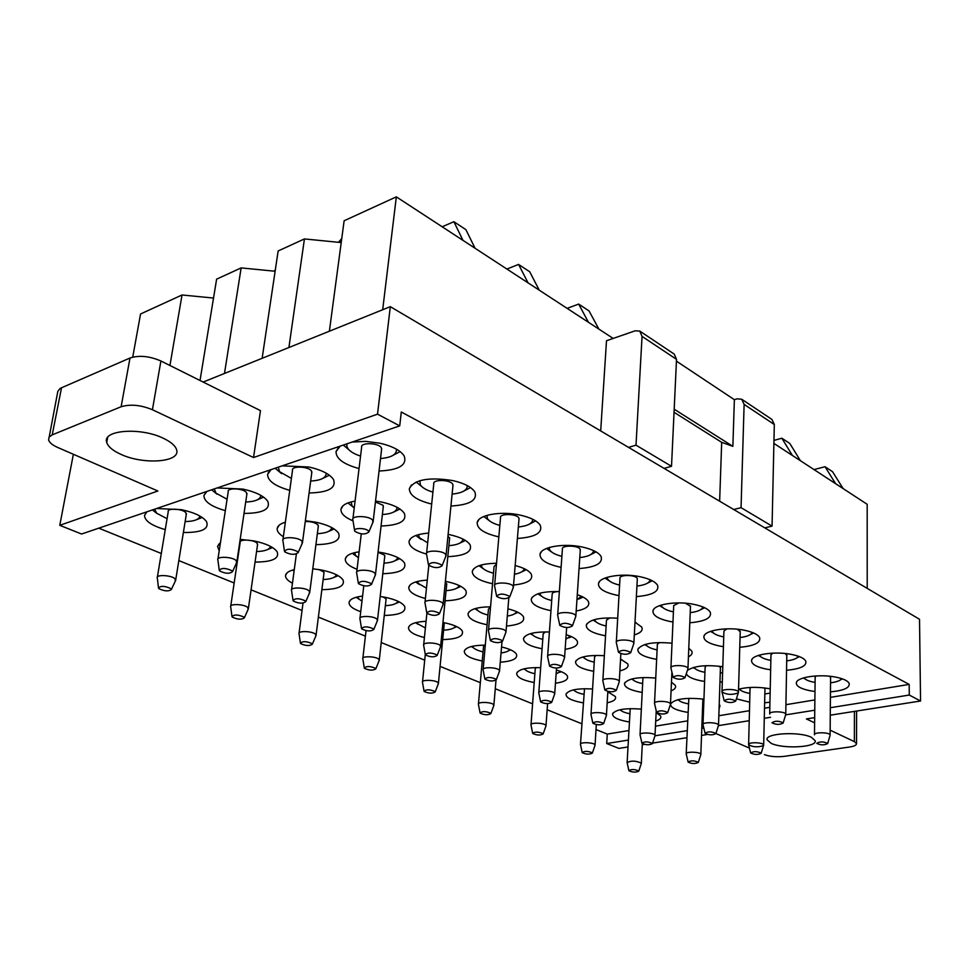 <?xml version="1.0" encoding="UTF-8"?>
<svg xmlns="http://www.w3.org/2000/svg" width="969" height="969" viewBox="0 0 969 969"><rect width="100%" height="100%" fill="white"/><g stroke="black" fill="none" stroke-linecap="round" stroke-linejoin="round"><path stroke-width="1.45" d="M341.451 240.797L338.653 242.056L341.742 238.592M132.729 357.113L140.553 313.98L182.039 294.976L213.519 298.052M203.163 382.052L390.325 306.664L919.52 619.276L920.55 700.999L830.276 715.183M169.926 365.495L182.039 294.976M262.139 358.3L278.151 250.971L304.436 238.931L341.209 242.577M200.026 380.49L216.62 279.145L241.148 267.904L275.123 271.247M253.539 457.538L152.424 409.73C140.784 404.957 130.355 403.964 121.125 406.75L129.991 358.021C139.148 355.066 149.456 356.059 160.902 360.989L260.467 410.626L253.539 457.538L377.522 414.163L399.725 425.888L401.287 412.019L909.176 684.405L909.285 695.052L920.55 700.999M377.522 414.163L390.325 306.664M707.455 734.478L701.544 735.41M686.851 737.712L652.561 743.102M644.373 744.398L642.265 744.725M627.973 746.966L618.9 748.395L606.715 743.538L607.272 734.09L596.008 729.524M814.675 717.641L806.39 718.937L814.614 722.826M399.725 425.888L81.566 534.016L59.775 525.319L73.365 454.279M581.8 723.77L547.146 709.744M532.587 703.845L495.268 688.729M480.321 682.673L440.071 666.381M424.713 660.155L381.229 642.544M365.41 636.136L318.365 617.096M302.037 610.47L251.068 589.83M234.159 582.987L178.841 560.591M161.29 553.481L98.777 528.166M59.775 525.319L157.874 491.004L57.716 447.472C52.52 445.159 49.48 442.676 48.595 440.011L49.08 437.092L52.229 434.851L61.519 387.782L59.86 388.69L57.825 391.391L49.213 436.91M329.375 331.216L344.128 220.762L396.333 196.852L613.171 338.435M288.907 347.508L304.436 238.931M224.481 373.465L241.148 267.904M867.219 588.377L867.182 504.292L773.892 443.39M382.682 309.741L396.333 196.852M600.695 430.939L606.497 340.749L635.204 330.792L639.782 331.083L642.047 336.4L636.003 445.171L628.518 447.375M909.285 695.052L830.336 707.709M814.772 710.204L785.544 714.88M770.549 717.29L764.275 718.295M749.194 720.706L718.417 725.636M703.809 727.973L701.798 728.3M687.142 730.65L654.971 735.798L656.231 710.822M628.336 740.074L606.715 743.538M749.449 748.116L715.909 733.533M854.44 711.391L854.367 741.624L856.523 743.647C856.511 745.185 854.173 746.312 849.522 747.038L784.042 756.377C776.448 757.189 769.907 756.607 764.42 754.621M854.367 741.624L830.154 730.166M771.118 743.32L767.06 739.747C764.807 733.23 799.534 731.244 811.416 737.324L815.244 740.8C817.109 747.353 783.109 749.219 771.118 743.32M121.125 406.75L52.229 434.851M120.859 454.316C112.816 450.67 108.104 446.709 106.747 442.445C101.866 430.018 140.42 426.978 163.252 438.23C170.968 441.9 175.425 445.764 176.624 449.846C180.9 462.249 143.642 465.072 120.859 454.316M909.176 684.405L830.409 697.365M814.881 699.921L785.92 704.693M769.834 707.334L764.517 708.206M749.461 710.689L718.841 715.728M703.24 718.295L702.162 718.477M687.542 720.875L655.504 726.156M628.857 730.541L607.272 734.09M379.049 471.007C398.925 470.122 407.295 465.108 404.194 455.999C400.548 450.428 392.469 446.176 379.969 443.221L365.616 441.367L352.122 442.058M340.204 446.115L336.025 451.602C335.952 458.652 343.62 464.308 359.039 468.572M450.936 506.024C469.626 504.934 477.608 500.27 474.895 492.034C471.673 487.056 464.296 483.228 452.741 480.563C428.843 476.905 414.393 479.558 409.366 488.546C409.257 495.123 416.694 500.295 431.677 504.062M517.398 538.449C535.07 537.226 542.713 532.889 540.327 525.404C537.468 520.934 530.685 517.482 519.965 515.06C500.876 510.772 478.02 514.951 477.172 522.654C477.014 528.747 484.149 533.471 498.563 536.826L498.829 536.874M579.038 568.561C595.814 567.265 603.154 563.219 601.046 556.4C598.503 552.366 592.241 549.241 582.272 547.025C563.752 542.931 540.884 546.952 540.036 554.244C539.794 559.731 546.359 563.994 559.707 567.035L561.099 567.301M636.367 596.601C652.355 595.269 659.417 591.49 657.551 585.264C655.262 581.606 649.472 578.759 640.158 576.737C622.195 572.812 599.339 576.664 598.491 583.58C598.188 588.546 604.244 592.41 616.659 595.172L618.997 595.596M689.807 622.776C705.093 621.432 711.912 617.907 710.265 612.19C708.206 608.871 702.816 606.267 694.095 604.414C676.653 600.647 653.821 604.353 652.973 610.894C652.634 615.4 658.254 618.912 669.833 621.444L672.971 621.989M739.759 647.28C754.415 645.948 761.016 642.653 759.551 637.384C757.685 634.356 752.647 631.97 744.458 630.25C727.525 626.652 704.742 630.201 703.906 636.391C703.53 640.497 708.751 643.707 719.592 646.02L723.407 646.662M786.549 670.257C800.636 668.949 807.032 665.86 805.724 661.003C804.028 658.23 799.328 656.037 791.612 654.45C775.152 650.986 752.416 654.378 751.593 660.264C751.205 663.995 756.086 666.938 766.249 669.082L770.646 669.773M830.457 691.854C844.035 690.582 850.237 687.687 849.086 683.193C847.536 680.638 843.115 678.615 835.835 677.137C819.822 673.818 797.172 677.052 796.361 682.636C795.961 686.064 800.527 688.765 810.084 690.74L814.977 691.478M309.075 492.979C328.334 492.518 336.473 488.049 333.518 479.534C329.823 474.095 321.623 469.917 308.881 466.985L282.161 465.847M271.09 469.602L267.601 474.35C267.626 480.83 275.014 486.159 289.755 490.35M381.059 526.01C399.204 525.331 406.968 521.128 404.364 513.4C401.093 508.519 393.571 504.752 381.798 502.099L375.536 501.046M355.078 501.094C346.599 502.596 341.912 505.273 341.003 509.149C340.603 513.4 344.625 517.313 353.043 520.886M447.811 556.666C464.975 555.831 472.412 551.894 470.11 544.857C467.203 540.448 460.287 537.044 449.35 534.634L448.126 534.391M428.673 533.095C416.961 534.028 410.42 536.778 409.051 541.356C408.821 546.419 414.623 550.658 426.469 554.062M496.54 563.268C482.283 563.546 474.204 566.211 472.291 571.274C472.218 576.567 478.904 580.71 492.349 583.689L492.567 583.738M513.558 585.022C527.499 583.556 533.41 579.922 531.278 574.145C529.074 570.644 523.708 567.773 515.169 565.545M559.367 591.611C543.112 591.223 533.737 593.718 531.242 599.121C531.085 603.917 537.262 607.684 549.786 610.409L550.973 610.627M576.18 611.027C586.172 609.101 590.23 605.916 588.34 601.47C586.802 598.903 583.108 596.65 577.282 594.724M617.701 618.222C599.908 617.18 589.443 619.47 586.306 625.102C586.1 629.475 591.841 632.914 603.53 635.41L605.54 635.761M634.32 634.937C640.775 632.939 643.234 630.31 641.696 627.04L634.998 622.183M672.026 643.21C653.094 641.551 641.708 643.61 637.868 649.424C637.614 653.409 642.968 656.546 653.905 658.847L656.643 659.308M688.426 656.861C691.721 655.141 692.799 653.191 691.672 650.998L688.777 648.237M686.318 673.685C687.651 676.75 692.629 679.136 701.241 680.868L704.596 681.401M719.955 682.079L722.256 681.922M738.947 675.466L738.972 674.569M722.753 666.72C706.098 664.577 694.301 665.824 687.384 670.451M736.404 698.843L749.679 702.186M764.638 702.743L769.943 702.246M770.234 688.862L769.168 688.644C757.734 686.755 747.535 686.948 738.548 689.213M244.018 513.425C262.696 513.328 270.63 509.306 267.807 501.373C264.089 496.067 255.768 491.961 242.844 489.066L217.141 487.94M206.845 491.44L203.914 495.547C204.023 501.518 211.157 506.557 225.329 510.651M315.93 544.639C333.542 544.312 341.1 540.52 338.617 533.289C335.31 528.505 327.679 524.798 315.7 522.17L305.38 520.741M285.37 522.182C280.441 523.672 277.715 525.743 277.207 528.396C276.855 531.182 278.915 533.955 283.372 536.717M382.779 573.696C399.458 573.188 406.701 569.627 404.485 563.001C401.541 558.677 394.504 555.31 383.373 552.911L378.067 552.039M359.136 551.821C350.79 553.033 346.175 555.394 345.315 558.895C344.988 562.662 348.901 566.138 357.04 569.3M445.086 600.804C460.941 600.162 467.894 596.807 465.932 590.727C463.291 586.802 456.787 583.75 446.406 581.545L445.389 581.352M427.305 580.104C416.21 580.831 410.032 583.229 408.773 587.262C408.615 591.732 414.163 595.475 425.415 598.503M490.544 606.812C477.257 607.006 469.759 609.319 468.039 613.74C468.015 618.392 474.301 622.05 486.91 624.739L487.08 624.775M506.484 626.022C519.578 624.86 525.21 621.735 523.369 616.659C521.334 613.486 516.174 610.882 507.913 608.847M549.411 631.994C534.367 631.643 525.731 633.811 523.514 638.51C523.43 642.75 529.28 646.093 541.053 648.564L542.083 648.745M565.145 649.327C574.835 647.74 578.844 644.954 577.185 640.981C575.719 638.571 572.037 636.488 566.162 634.695M604.341 655.71C587.929 654.826 578.336 656.825 575.562 661.718C575.429 665.594 580.879 668.671 591.926 670.948L593.682 671.251M619.881 670.911C626.507 669.204 629.111 666.842 627.706 663.813L620.548 659.077M655.747 678.07C638.268 676.665 627.851 678.482 624.496 683.52C624.315 687.082 629.414 689.904 639.794 691.999L642.193 692.399M671.069 690.873C674.933 689.322 676.314 687.457 675.223 685.301L671.456 682.212M703.942 699.17C685.689 697.28 674.569 698.903 670.584 704.039C670.366 707.309 675.151 709.914 684.926 711.864L687.881 712.336M702.368 713.027L703.433 712.978M719.059 709.054L719.991 705.565L719.204 704.56M183.383 532.49C201.516 532.684 209.243 529.086 206.567 521.685C202.824 516.513 194.406 512.504 181.324 509.646L156.578 508.519M146.973 511.789L144.514 515.363C144.684 520.886 151.6 525.634 165.251 529.631M255.065 562.068C272.18 562.02 279.556 558.604 277.17 551.821C273.839 547.158 266.112 543.524 253.975 540.92L240.179 539.345M220.435 542.737L217.54 546.431L219.2 550.792M321.853 589.661C338.084 589.418 345.146 586.184 343.026 579.959C340.046 575.719 332.912 572.413 321.611 570.038L313.035 568.815M294.273 569.639C288.98 570.923 286.073 572.824 285.564 575.344C285.249 578.008 287.551 580.625 292.456 583.217M384.257 615.448C399.7 615.073 406.471 612.008 404.594 606.267C401.917 602.415 395.304 599.399 384.754 597.219L380.199 596.468M362.576 596.08C354.4 597.074 349.906 599.157 349.082 602.318C348.816 605.734 352.704 608.871 360.747 611.705M442.688 639.613C457.416 639.128 463.945 636.233 462.261 630.928C459.839 627.415 453.698 624.654 443.826 622.643L442.966 622.486M426.069 621.274C415.544 621.856 409.693 623.939 408.518 627.537C408.421 631.497 413.727 634.84 424.41 637.554M485.287 645.124C472.848 645.257 465.847 647.268 464.284 651.168C464.308 655.274 470.244 658.545 482.102 660.979L482.235 661.003M500.27 662.215C512.613 661.282 517.979 658.581 516.392 654.099C514.503 651.216 509.549 648.83 501.554 646.965M540.666 667.665C526.676 667.338 518.681 669.24 516.683 673.358C516.647 677.125 522.194 680.141 533.325 682.382L534.21 682.539M555.455 683.23C564.818 681.922 568.767 679.475 567.313 675.902C565.908 673.661 562.274 671.711 556.388 670.051M592.58 688.971C577.342 688.196 568.488 689.952 566.029 694.24C565.944 697.704 571.129 700.478 581.606 702.549L583.144 702.816M607.175 702.804C613.849 701.362 616.55 699.243 615.279 696.445L607.817 691.878M641.345 709.114C625.126 707.915 615.533 709.514 612.578 713.923C612.456 717.121 617.326 719.676 627.185 721.602L629.317 721.953M655.747 721.045C659.986 719.652 661.585 717.92 660.555 715.849L656.146 712.615M814.033 469.59L825.019 466.719L832.516 471.661L843.139 488.594M825.019 466.719L835.629 483.688M773.965 440.423L781.862 438.218L789.82 443.475L800.37 460.663M781.862 438.218L792.376 455.454M567.095 308.36L578.675 304.084L589.055 310.94L598.903 329.121M578.675 304.084L588.474 322.314M506.908 269.055L518.572 264.416L529.716 271.768L539.261 290.179M518.572 264.416L528.057 282.863M442.167 226.782L453.892 221.707L465.895 229.641L475.052 248.258M453.892 221.707L462.976 240.373M275.244 270.448L274.457 270.811L275.341 269.854M390.677 456.52L400.136 451.615M343.305 445.062L351.129 451.663M462.467 491.78L470.498 487.552M416.173 481.993L423.223 487.758M528.808 524.459L535.615 520.886M483.81 516.501L489.926 521.165M590.303 554.837L596.032 551.87M546.589 548.43L551.846 552.16M647.462 583.168L652.234 580.758M605.007 578.069L609.477 581.012M700.732 609.646L704.645 607.72M659.526 605.649L663.244 607.914M750.503 634.465L753.628 632.975M710.519 631.376L713.523 633.084M797.087 657.745L799.486 656.655M758.315 655.444L760.653 656.679M840.801 679.657L842.521 678.906M803.228 678.009L804.924 678.833M321.296 479.11L329.412 475.246M275.111 468.233L281.64 473.659M393.026 512.359L399.943 509.04M347.968 502.923L353.964 507.78M459.524 543.27L465.399 540.448M415.858 535.494L421.055 539.418M521.358 572.061L526.276 569.724M479.013 565.714L483.47 568.851M578.977 598.975L583.047 597.074M537.928 593.827L541.683 596.286M634.937 623.309L636.1 622.667M593.016 620.063L596.105 621.941M644.639 644.591L647.086 645.972M693.126 667.568L694.967 668.537M738.766 689.153L740.013 689.758M256.676 500.137L263.604 497.145M211.642 489.805L217.068 494.214M328.212 531.581L334.123 528.989M284.353 522.497L285.201 523.454M394.722 560.857L399.712 558.677M352.304 553.299L356.689 556.557M456.726 588.207L460.881 586.402M415.677 581.957L419.395 584.549M514.636 613.813L518.04 612.347M474.907 608.677L478.008 610.688M568.864 637.832L571.565 636.694M530.394 633.665L532.902 635.179M620.487 660.143L621.795 659.574M582.502 657.079L584.428 658.157M631.522 679.051L632.89 679.766M677.743 699.727L678.554 700.127M196.368 519.772L202.206 517.482M152.424 509.936L156.93 513.485M267.589 549.544L272.555 547.57M333.978 577.354L338.145 575.683M292.759 570.038L294.067 571.177M396.006 603.36L399.446 602.003M356.18 597.255L359.233 599.339M454.086 627.767L456.847 626.689M415.58 622.692L418.087 624.29M508.58 650.696L510.711 649.884M471.346 646.529L473.308 647.692M559.816 672.292L561.342 671.723M523.805 668.901L525.234 669.7M608.06 692.665L609.029 692.314M573.236 689.952L574.145 690.425M774.316 424.519L744.119 404.4L741.055 507.671L772.063 526.119L774.316 424.519L771.918 419.42L741.963 399.398M772.063 526.119L764.795 527.875M676.435 361.158L734.369 399.676L737.203 398.816L741.745 399.252L744.119 404.4M636.003 445.171L671.517 466.295L676.519 359.366L674.218 354.097L640.012 331.228M671.517 466.295L664.08 468.378M741.055 507.671L733.727 509.524M674.182 409.209L732.867 446.346L734.369 399.676M719.64 501.203L721.687 442.336L732.867 446.346M674.049 412.285L721.687 442.336M129.991 358.021L61.519 387.782M360.565 456.072C354.448 454.122 350.245 451.651 347.968 448.659L346.841 446.249L346.999 443.802M396.369 449.132L396.442 449.446C396.733 454.546 391.428 457.574 380.514 458.519M352.922 518.754L361.631 447.303C360.032 442.288 378.37 442.639 381.277 447.678L381.544 449.737M352.789 519.844C351.105 515.193 369.758 515.653 372.762 520.341L372.774 522.654M354.908 531.363L354.69 531.036C352.643 527.657 366.27 527.73 368.523 531.121L368.85 531.969C365.398 534.779 360.747 534.585 354.908 531.363M432.913 492.107C426.651 490.278 422.484 487.904 420.401 484.972L419.807 480.697M467.203 485.554L467.215 485.578C467.409 490.217 462.383 493.051 452.111 494.069M426.578 553.299L433.773 483.894C432.307 479.207 450.306 479.485 452.729 484.197L452.935 485.844M426.493 554.183C424.967 549.847 443.257 550.235 445.764 554.595L445.752 556.497M428.625 565.193L428.48 564.963C431.06 561.838 435.505 561.863 441.84 565.024L442.082 565.726C438.594 568.367 434.1 568.185 428.625 565.193M499.822 525.428C493.451 523.708 489.321 521.431 487.431 518.585L486.91 515.387M532.744 519.275C532.647 523.393 527.851 525.961 518.342 526.991M494.638 585.179L500.501 517.737C499.168 513.352 516.84 513.582 518.827 517.979L518.972 519.299M496.552 595.826L494.578 585.894C493.197 581.836 511.147 582.175 513.195 586.245L513.17 587.795M496.734 596.456L496.649 596.298C499.314 593.379 503.626 593.403 509.561 596.335L509.73 596.916C506.218 599.399 501.881 599.242 496.734 596.456M561.887 556.327C555.419 554.728 551.337 552.548 549.641 549.786L549.205 547.509M593.561 550.598C593.173 554.244 588.571 556.569 579.777 557.575M557.708 614.697L562.408 549.132C561.196 545.026 578.554 545.208 580.165 549.326L580.261 550.368M559.719 624.944L557.672 615.267C556.412 611.475 574.036 611.778 575.695 615.581L575.659 616.841M559.852 625.417L559.803 625.32C562.553 622.607 566.72 622.619 572.316 625.356L572.437 625.829C568.9 628.166 564.709 628.033 559.852 625.417M619.603 585.07C613.074 583.568 609.053 581.485 607.539 578.808L607.2 577.306M650.138 579.753C649.484 582.987 645.088 585.082 636.936 586.051M616.32 642.096L619.99 578.323C618.888 574.472 635.955 574.617 637.214 578.481L637.287 579.305M618.416 651.98L616.296 642.556C615.158 639.007 632.466 639.274 633.774 642.835L633.726 643.852M618.501 652.331L618.476 652.282C621.299 649.751 625.344 649.751 630.613 652.319L630.698 652.694C627.161 654.899 623.091 654.778 618.501 652.331M673.431 611.863C666.842 610.47 662.881 608.471 661.548 605.891L661.33 605.044M702.888 606.957C702.016 609.828 697.801 611.718 690.231 612.638M670.936 667.617L673.709 605.552L678.966 602.9M685.471 603.202L690.485 606.315M673.092 677.161L670.923 667.98C669.882 664.649 686.9 664.891 687.881 668.235L687.833 669.058M673.152 677.416L673.152 677.404C676.023 675.03 679.947 675.042 684.938 677.44L684.986 677.743C681.437 679.814 677.501 679.705 673.152 677.416M723.734 636.912C717.108 635.603 713.22 633.714 712.058 631.219L711.973 630.904M752.198 632.394C751.132 634.949 747.087 636.657 740.05 637.529M738.124 692.932C732.055 695.124 726.689 694.785 721.99 691.927L723.928 630.989L727.016 628.82M737.264 629.208L740.219 631.582M721.929 691.721C720.984 688.584 737.724 688.814 738.426 691.951L738.378 692.605M724.182 700.829C727.162 698.625 730.989 698.649 735.653 700.89L735.689 701.132C732.189 703.082 728.361 702.997 724.194 700.853L724.182 700.829M798.371 656.243C797.148 658.508 793.272 660.059 786.719 660.858M770.852 660.386C764.359 659.199 760.556 657.43 759.442 655.092M769.689 713.705L770.973 654.826L772.826 653.13M785.023 653.481L786.816 655.286M769.713 714.044L769.689 713.935C768.817 710.992 785.278 711.21 785.726 714.153L785.677 714.674M771.954 722.753C775.043 720.718 778.761 720.742 783.134 722.838L783.146 723.031C779.718 724.873 775.987 724.788 771.978 722.801L771.954 722.753M841.71 678.627C840.353 680.65 836.622 682.043 830.53 682.794M815.086 682.43C809.03 681.389 805.348 679.838 804.04 677.767M814.481 734.587L815.147 677.198L816.201 675.926M829.537 676.229L830.566 677.597M814.493 734.841L814.481 734.768C813.681 731.995 829.876 732.201 830.106 734.986L830.058 735.386M816.77 743.32C819.931 741.418 823.565 741.467 827.659 743.429L827.659 743.586C824.292 745.306 820.67 745.246 816.794 743.393L816.77 743.32M291.403 478.407L279.593 471.709L278.248 467.167M326.202 473.163C326.226 477.79 321.042 480.418 310.661 481.06M282.972 539.563L292.517 470.34C290.954 465.738 308.251 466.222 311.388 470.873L311.739 472.969M282.827 540.617C281.18 536.354 298.755 536.935 302.001 541.247L302.122 543.548M284.789 551.882L284.498 551.482C286.739 548.43 291.16 548.502 297.786 551.676L298.186 552.548C295 555.092 290.543 554.874 284.789 551.882M354.23 507.986L352.074 505.915L351.117 501.918M397.133 507.344C396.878 511.45 391.961 513.861 382.38 514.563M375.427 501.954L382.985 505.249L383.252 506.969M356.604 572.958C355.114 568.973 372.362 569.469 375.124 573.503L375.197 575.416M358.578 583.726L358.373 583.423C360.722 580.588 364.998 580.637 371.2 583.592L371.502 584.319C368.293 586.717 363.981 586.524 358.578 583.726M427.668 542.858L419.323 537.65L418.535 534.634M462.94 539.079C462.455 542.737 457.768 544.941 448.889 545.68M447.981 535.893L449.604 538.534M424.955 602.9C423.598 599.169 440.532 599.617 442.869 603.384L442.906 604.971M426.941 613.244L426.796 613.014C429.243 610.361 433.385 610.409 439.223 613.159L439.442 613.765C436.207 616.03 432.041 615.86 426.941 613.244M493.487 573.188C487.54 571.662 483.676 569.651 481.908 567.168L481.278 565M524.168 568.633C523.72 571.286 520.486 573.151 514.454 574.229M488.509 630.129L494.069 566.477L496.455 564.249M490.29 640.109L488.461 630.722C487.213 627.209 503.856 627.609 505.806 631.146L505.818 632.454M490.459 640.666L490.362 640.497C492.882 638.002 496.903 638.05 502.402 640.63L502.572 641.127C499.314 643.271 495.28 643.113 490.459 640.666M551.712 600.489C545.692 599.048 541.877 597.122 540.278 594.712L539.806 593.246M581.267 596.226L576.93 599.968M547.642 656.146L552.173 594.179C552.173 592.713 554.135 591.841 558.047 591.55M549.508 665.776L547.606 656.619C546.468 653.324 562.832 653.687 564.43 657.006L564.43 658.084M549.629 666.2L549.568 666.091C552.16 663.753 556.049 663.789 561.257 666.212L561.378 666.624C558.108 668.646 554.183 668.501 549.629 666.2M606.134 625.998C600.053 624.654 596.286 622.801 594.845 620.463L594.542 619.591M602.863 680.408L606.485 620.063L609.961 617.834M604.789 689.722L602.839 680.807C601.797 677.694 617.895 678.034 619.179 681.159L619.167 682.043M604.886 690.049L604.85 689.989C607.49 687.796 611.269 687.833 616.199 690.098L616.284 690.437C613.002 692.338 609.198 692.217 604.886 690.049M657.103 649.896C650.974 648.624 647.268 646.856 645.984 644.591L645.839 644.228M654.535 703.106L657.37 644.312L659.514 642.508M671.129 643.101L672.014 643.525M656.522 712.13L654.523 703.433C653.566 700.502 669.409 700.817 670.415 703.748L670.391 704.475M656.594 712.372L656.57 712.348C659.259 710.277 662.941 710.313 667.617 712.445L667.677 712.724C664.395 714.528 660.701 714.407 656.594 712.372M722.559 672.704L720.258 672.983M704.935 672.329C698.843 671.142 695.209 669.47 694.022 667.314M703.009 724.388L705.129 667.072L706.401 665.667M719.252 666.212L720.439 667.714M705.044 733.133L702.997 724.655C702.125 721.893 717.726 722.184 718.477 724.957L718.453 725.539M705.093 733.303L705.093 733.303C707.806 731.365 711.391 731.401 715.849 733.412L715.885 733.63C712.59 735.338 708.993 735.229 705.093 733.303M770.137 693.089L764.844 693.961M749.909 693.416C744.228 692.399 740.716 690.921 739.371 688.995M763.427 745.597C757.928 747.462 752.986 747.184 748.613 744.749L750.042 688.462L750.745 687.433M764.299 687.905L764.953 688.995M748.565 744.592C747.741 741.975 763.112 742.254 763.645 744.87L763.608 745.343M748.613 744.749L750.636 752.865M750.66 752.986C753.482 751.169 756.983 751.217 761.162 753.107L761.174 753.288C757.952 754.899 754.451 754.803 750.672 753.01L750.66 752.986M227.073 499.241L215.954 493.16L214.306 488.897M260.867 495.401C260.419 499.435 255.368 501.639 245.714 502.015M217.964 558.931L228.212 491.78C226.698 487.552 243.049 488.146 246.38 492.446L246.816 494.553M217.807 559.937C216.208 556.024 232.826 556.691 236.266 560.688L236.497 562.941M219.636 570.935L219.273 570.475C221.332 567.713 225.583 567.81 232.063 570.777L232.524 571.662C229.592 573.975 225.292 573.733 219.636 570.935M331.725 527.572C331.083 531.182 326.287 533.216 317.347 533.689M305.271 521.54C311.037 521.407 315.252 522.521 317.929 524.883L318.268 526.639M291.475 590.46C290.022 586.79 306.337 587.384 309.305 591.114L309.474 593.016M293.316 600.998L293.038 600.635C295.194 598.043 299.312 598.127 305.392 600.901L305.756 601.652C302.788 603.832 298.646 603.614 293.316 600.998M358.421 557.805L355.623 555.467L354.593 552.657M397.641 557.526C396.818 560.76 392.263 562.638 383.978 563.159M378.043 552.257L384.463 555.055L384.729 556.509M359.911 618.803C358.578 615.351 374.603 615.884 377.159 619.385L377.28 620.984M361.752 628.929L361.546 628.639C363.787 626.204 367.784 626.289 373.513 628.869L373.792 629.499C370.8 631.57 366.779 631.376 361.752 628.929M426.469 588.171L418.39 583.483L417.591 581.412M459.112 585.494C458.131 588.389 453.783 590.109 446.079 590.654M445.304 582.163L446.697 584.38M425.27 654.317L423.635 645.197C422.411 641.938 438.17 642.423 440.35 645.717L440.435 647.062M425.488 654.935L425.343 654.717C427.656 652.428 431.532 652.5 436.946 654.923L437.152 655.456C434.136 657.418 430.248 657.236 425.488 654.935M487.94 614.988C482.368 613.619 478.747 611.839 477.063 609.658L476.482 608.241M516.562 611.657C515.738 613.777 512.662 615.242 507.308 616.054M483.168 669.349L488.449 609.077L490.508 607.2M484.827 678.724L483.119 669.833C481.993 666.757 497.509 667.205 499.35 670.306L499.398 671.42M484.997 679.221L484.888 679.051C487.274 676.907 491.029 676.968 496.164 679.245L496.322 679.693C493.282 681.546 489.515 681.389 484.997 679.221M542.785 639.322C537.141 638.026 533.568 636.306 532.042 634.186L531.654 633.326M570.378 636.173L565.848 639.201M538.812 692.472L543.197 633.738L545.547 631.885M540.557 701.544L538.788 692.871C537.747 689.976 553.02 690.388 554.559 693.307L554.595 694.24M540.678 701.944L540.605 701.822C543.052 699.8 546.698 699.848 551.567 701.992L551.688 702.368C548.636 704.124 544.966 703.991 540.678 701.944M594.251 662.142C588.558 660.919 585.034 659.271 583.653 657.212M591.005 714.141L594.578 656.885L596.032 655.395M592.798 722.935L590.981 714.48C590.024 711.731 605.068 712.118 606.34 714.88L606.34 715.655M592.895 723.249L592.846 723.165C595.341 721.251 598.89 721.311 603.517 723.334L603.602 723.637C600.55 725.309 596.977 725.175 592.895 723.249M642.641 683.605C636.936 682.455 633.46 680.88 632.2 678.881M640.049 734.49L642.895 678.639L643.731 677.501M641.89 743.029L640.037 734.768C639.152 732.176 653.966 732.54 654.983 735.144L655.056 735.362M641.962 743.271L641.938 743.223C644.458 741.418 647.922 741.467 652.319 743.38L652.391 743.635C649.327 745.222 645.851 745.1 641.962 743.271M703.748 704.415L702.682 704.524M688.22 703.833C682.891 702.816 679.523 701.423 678.143 699.63M686.209 753.652L688.838 698.322M702.501 698.964L702.864 699.812M688.099 761.937L686.209 753.882C685.386 751.423 699.993 751.762 700.781 754.221L700.769 754.754M688.147 762.119L688.135 762.094C690.691 760.386 694.07 760.447 698.274 762.252L698.31 762.458C695.257 763.96 691.866 763.851 688.147 762.119M167.068 518.706L156.59 513.17L154.677 509.161M199.905 516.053C199.069 519.566 194.151 521.395 185.152 521.564M157.39 577.003L168.218 511.802C166.753 507.901 182.269 508.58 185.745 512.565L186.266 514.672M157.232 577.948C155.682 574.351 171.428 575.089 175.026 578.784L175.353 580.988M158.952 588.692L158.516 588.183C160.406 585.664 164.524 585.797 170.847 588.571L171.38 589.467C168.654 591.562 164.512 591.308 158.952 588.692M270.545 546.407C269.576 549.568 264.912 551.288 256.567 551.555M230.755 606.025L240.142 542.567C238.798 538.897 254.048 539.491 257.1 543.246L257.512 545.014M230.634 606.824C229.217 603.433 244.697 604.099 247.834 607.575L248.088 609.44M232.354 617.132L232.015 616.72C234.013 614.346 237.986 614.467 243.946 617.059L244.358 617.822C241.608 619.809 237.611 619.579 232.354 617.132M336.425 574.75C335.322 577.597 330.901 579.183 323.149 579.523M318.898 569.554L323.598 571.843L323.937 573.333M298.985 633.714C297.689 630.504 312.902 631.11 315.64 634.368L315.833 635.967M300.705 643.61L300.451 643.283C302.522 641.042 306.374 641.151 312.006 643.586L312.333 644.228C309.547 646.129 305.671 645.923 300.705 643.61M361.97 601.216L358.724 598.794L357.767 596.856M397.993 601.264C396.781 603.82 392.566 605.298 385.359 605.673M382.876 596.88L385.747 598.563L386.013 599.811M362.781 658.799C361.582 655.771 376.553 656.316 378.94 659.392L379.085 660.749M364.514 668.331L364.32 668.065C366.464 665.957 370.206 666.054 375.524 668.344L375.79 668.889C372.98 670.693 369.225 670.5 364.514 668.331M425.391 627.973L417.566 623.721L416.864 622.377M455.66 626.131C454.352 628.421 450.331 629.777 443.608 630.177M442.942 622.752L444.153 624.63M424.01 690.909L422.472 682.261C421.358 679.39 436.098 679.899 438.158 682.806L438.254 683.957M424.204 691.454L424.059 691.248C426.275 689.262 429.909 689.347 434.948 691.503L435.154 691.963C432.331 693.671 428.686 693.501 424.204 691.454M483.034 651.895C477.802 650.647 474.386 649.06 472.799 647.122L472.339 646.287M509.767 649.472C508.701 651.18 505.794 652.331 501.058 652.949M478.456 703.845L483.507 646.65L485.057 645.124M480.018 712.699L478.42 704.257C477.402 701.544 491.925 702.016 493.681 704.754L493.754 705.723M480.176 713.136L480.079 712.978C482.332 711.101 485.869 711.185 490.665 713.208L490.823 713.608C487.976 715.231 484.427 715.074 480.176 713.136M534.876 673.734C529.583 672.547 526.203 671.02 524.75 669.131L524.52 668.731M560.651 671.444L556.121 673.879M531.012 724.57L535.251 668.767L536.184 667.568M532.647 733.158L530.988 724.909C530.043 722.341 544.36 722.777 545.838 725.369L545.886 726.193M532.768 733.509L532.684 733.388C534.997 731.619 538.437 731.692 543.003 733.606L543.124 733.945C540.266 735.495 536.814 735.35 532.768 733.509M608.58 692.157L607.757 692.883M583.689 694.301C578.36 693.174 575.017 691.696 573.696 689.855M580.492 744.059L584.501 688.705M582.163 752.404L580.467 744.349C579.595 741.915 593.706 742.327 594.942 744.786L594.966 745.476M582.26 752.683L582.212 752.598C584.561 750.927 587.917 750.987 592.265 752.804L592.35 753.095C589.491 754.56 586.124 754.427 582.26 752.683M629.753 713.705C624.739 712.724 621.529 711.391 620.099 709.732M627.137 762.433L630.213 708.642M628.857 770.537L627.125 762.676C630.916 760.495 635.628 760.629 641.248 763.087L641.26 763.657M628.929 770.767L628.905 770.706C631.279 769.12 634.55 769.192 638.716 770.912L638.777 771.142C635.918 772.547 632.636 772.414 628.929 770.767M676.519 359.366L642.047 336.4M152.424 409.73L160.902 360.989M338.666 447.278L336.025 451.602M411.45 484.972L409.366 488.546M478.795 519.723L477.172 522.654M541.308 551.833L540.036 554.244M599.484 581.618L598.491 583.58M653.76 609.307L652.973 610.894M704.511 635.119L703.906 636.391M752.077 659.235L751.593 660.264M796.736 681.813L796.361 682.636M270.133 470.316L267.601 474.35M343.038 505.77L341.003 509.149M410.662 538.534L409.051 541.356M473.587 568.924L472.291 571.274M532.26 597.17L531.242 599.121M587.129 623.503L586.306 625.102M638.523 648.104L637.868 649.424M268.377 472.291L268.231 473.344L268.377 472.291M206.336 491.816L203.914 495.547M279.169 525.222L277.207 528.396M346.902 556.194L345.315 558.895M410.057 584.997L408.773 587.262M469.069 611.839L468.039 613.74M524.35 636.912L523.514 638.51M576.24 660.386L575.562 661.718M625.041 682.418L624.496 683.52M671.02 703.119L670.584 704.039M146.803 511.911L144.514 515.363M219.418 543.464L217.54 546.431M287.103 572.8L285.564 575.344M350.342 600.138L349.082 602.318M409.56 625.683L408.518 627.537M465.132 649.605L464.284 651.168M517.373 672.038L516.683 673.358M566.599 693.126L566.029 694.24M613.038 712.99L612.578 713.923M106.747 442.445L107.668 437.431M856.596 711.052L856.523 743.647M767.073 739.129L767.06 739.747M373.186 521.177L381.677 448.586M354.581 530.322L352.934 520.244M368.85 531.969L373.222 521.576M446.067 555.261L453.02 484.912M428.383 564.382L426.614 554.534M442.082 565.726L446.091 555.612M513.413 586.766L519.045 518.548M509.73 596.916L513.437 587.081M575.852 615.981L580.31 549.762M572.437 625.829L575.865 616.26M633.871 643.137L637.323 578.808M630.698 652.694L633.883 643.392M687.954 668.453L690.497 605.916M684.986 677.743L687.954 668.683M738.463 692.108L740.231 631.267M735.689 701.132L738.463 692.314M724.146 700.66L721.99 691.927M785.75 714.25L786.816 655.032M783.146 723.031L785.75 714.432M830.106 735.035L830.578 677.343M827.659 743.586L830.118 735.192M302.522 542.168L311.885 471.855M284.389 550.767L282.972 540.981M298.186 552.548L302.57 542.519M356.713 572.085L361.28 533.871M375.512 574.242L383.361 506.048M358.276 582.841L356.725 573.273M371.502 584.319L375.548 574.556M425.028 602.185L428.807 565.411M443.16 603.978L449.677 537.783M426.711 612.541L425.064 603.19M439.442 613.765L443.184 604.268M506.012 631.618L508.822 597.982M502.572 641.127L506.036 631.873M564.588 657.382L566.659 627.537M561.378 666.624L564.6 657.612M619.288 681.437L620.85 653.7M616.284 690.437L619.3 681.655M670.487 703.979L671.905 672.123M667.677 712.724L670.5 704.16M718.526 725.115L720.439 667.435M715.885 733.63L718.526 725.284M763.669 744.979L764.953 688.765M761.174 753.288L763.669 745.137M236.884 561.657L246.974 493.487M219.188 569.784L217.94 560.264M232.524 571.662L236.933 561.972M291.596 589.624L296.369 554.026M309.789 591.914L318.377 525.743M292.953 600.065L291.596 590.751M305.756 601.652L309.826 592.204M359.983 618.101L363.787 585.821M377.522 620.039L384.814 555.758M361.473 628.166L360.008 619.07M373.792 629.499L377.559 620.305M423.695 644.615L426.893 613.183M440.629 646.25L446.757 583.762M437.152 655.456L440.653 646.493M499.556 670.73L501.978 641.902M496.322 679.693L499.58 670.948M554.716 693.647L556.533 668.101M551.688 702.368L554.728 693.84M606.449 715.146L607.842 691.442M603.602 723.637L606.461 715.328M652.391 743.635L655.068 735.519M700.829 754.391L702.864 699.57M698.31 762.458L700.841 754.536M175.728 579.801L186.423 513.655M158.444 587.517L157.353 578.239M171.38 589.467L175.777 580.08M248.403 608.411L257.633 544.154M231.942 616.163L230.743 607.091M244.358 617.822L248.439 608.677M299.082 633.023L303.006 603.106M316.088 635.083L324.034 572.606M300.378 642.81L299.082 633.956M312.333 644.228L316.112 635.313M362.854 658.217L366.04 630.674M379.279 659.974L386.086 599.193M364.259 667.665L362.866 659.017M375.79 668.889L379.303 660.192M422.52 681.776L425.282 654.547M438.424 683.29L444.202 624.109M435.154 691.963L438.436 683.484M493.875 705.153L495.995 680.226M490.823 713.608L493.899 705.323M545.995 725.696L547.594 703.639M543.124 733.945L546.007 725.866M595.063 745.04L596.31 724.606M592.35 753.095L595.063 745.197M641.333 763.293L642.314 743.623M638.777 771.142L641.333 763.427"/></g></svg>
